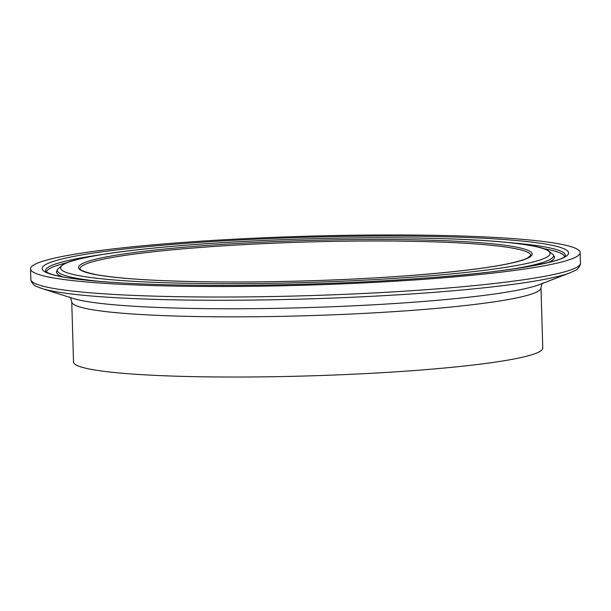 <?xml version="1.0" encoding="UTF-8"?>
<svg xmlns="http://www.w3.org/2000/svg" width="611" height="611" viewBox="0 0 611 611"><rect width="100%" height="100%" fill="white"/><g stroke="black" fill="none" stroke-linecap="round" stroke-linejoin="round"><path stroke-width="0.92" d="M122.712 247.829A274.912 24.455 -1.7 0 0 30.55 268.886A274.912 24.455 -1.7 0 0 306.073 285.177A274.912 24.455 -1.7 0 0 580.137 252.58A274.912 24.455 -1.7 0 0 417.542 235.098A274.912 24.455 -1.7 0 0 122.712 247.829M73.526 361.995A234.716 20.881 -1.7 0 0 308.761 375.902A234.716 20.881 -1.7 0 0 542.759 348.071L540.972 287.888A234.716 20.881 -1.7 0 1 306.974 315.719A234.716 20.881 -1.7 0 1 71.739 301.811L73.526 361.995M108.636 282.099A263.379 23.432 -1.7 0 0 555.223 260.752A263.379 23.432 -1.7 0 0 252.175 239.344A263.379 23.432 -1.7 0 0 108.636 282.099M45.733 271.483A259.973 23.126 178.3 0 1 100.907 254.726M509.062 242.605A259.973 23.126 178.3 0 1 565.137 256.07M65.789 263.02A259.224 23.058 -1.7 0 0 46.383 272.01M564.518 256.628A259.224 23.058 -1.7 0 0 544.615 248.807M488.227 240.864A244.866 21.782 178.3 0 1 354.777 280.617A244.866 21.782 178.3 0 1 73.022 260.714A244.866 21.782 178.3 0 1 488.227 240.864M512.148 269.107A248.272 22.088 -1.7 0 0 553.367 254.779L547.059 249.731C537.504 245.866 518.013 242.911 488.601 240.856C439.569 237.335 364.377 236.785 290.431 239.405C218.685 241.872 149.817 247.241 107.505 253.687C85.754 256.933 71.036 260.408 63.361 264.112L57.403 269.497A248.272 22.088 -1.7 0 0 99.402 281.358M57.403 269.497L56.708 271.269A249.021 22.149 -1.7 0 0 63.284 276.982M547.945 262.593A249.021 22.149 -1.7 0 0 554.169 256.505L553.367 254.779M474.778 242.323A226.864 20.178 -1.7 0 0 90.107 260.714A226.864 20.178 -1.7 0 0 351.142 279.158A226.864 20.178 -1.7 0 0 474.778 242.323M72.923 298.382A240.795 21.423 -1.7 0 0 306.737 307.616A240.795 21.423 -1.7 0 0 539.589 284.535L569.971 272.834A272.483 24.241 -1.7 0 1 306.478 298.955A272.483 24.241 -1.7 0 1 41.899 288.507L72.923 298.382M41.899 288.507L37.966 287.055C34.499 285.917 32.169 283.71 30.978 280.426L30.863 279.426A274.912 24.455 -1.7 0 0 306.378 295.709A274.912 24.455 -1.7 0 0 580.45 263.112L580.397 264.12C579.396 267.465 577.204 269.81 573.813 271.154L569.971 272.834M155.599 251.533A225.474 20.056 -1.7 0 0 80.01 268.802C80.461 267.931 75.535 270.375 97.416 274.874C120.963 278.883 159.005 281.213 211.551 281.87C272.758 282.58 346.59 280.289 406.712 275.798C471.272 270.833 511.384 265.006 527.072 258.308L530.76 255.421A225.474 20.056 -1.7 0 0 473.785 243.82A225.474 20.056 -1.7 0 0 155.599 251.533M565.106 256.146L565.16 256.04C562.731 261.745 505.366 272.582 425.943 277.997C322.967 285.963 185.072 287.735 109.002 282.091C76.612 279.701 56.296 276.638 48.055 272.911L45.71 271.46M554.544 257.094L554.169 256.505M56.708 271.269L56.365 271.88M69.601 297.038C70.38 297.236 71.097 298.825 71.739 301.811M542.828 282.992C542.056 283.237 541.438 284.871 540.972 287.888M580.45 263.112L580.137 252.58M30.863 279.426L30.55 268.886"/></g></svg>
